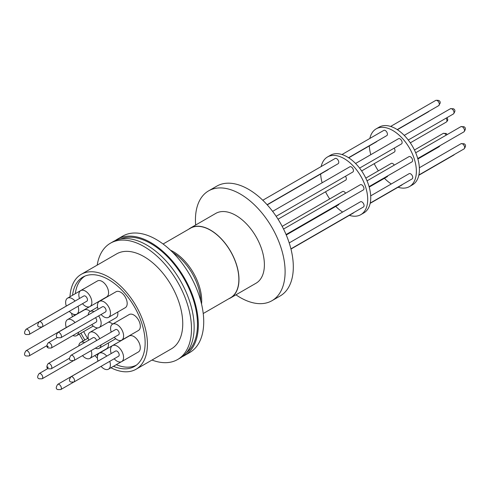 <?xml version="1.0" encoding="UTF-8"?>
<svg xmlns="http://www.w3.org/2000/svg" width="490" height="490" viewBox="0 0 490 490"><rect width="100%" height="100%" fill="white"/><g stroke="black" fill="none" stroke-linecap="round" stroke-linejoin="round"><path stroke-width="0.73" d="M120.62 238.949A65.972 38.085 60 0 1 150.84 243.561A65.972 38.085 60 0 1 193.183 299.268A65.972 38.085 60 0 1 186.378 352.837M69.984 296.756A54.807 31.642 60 0 1 81.267 274.314A54.807 31.642 60 0 1 123.498 288.996A54.807 31.642 60 0 1 147.423 344.145A54.807 31.642 60 0 1 136.067 369.24A54.807 31.642 60 0 1 110.942 367.757M136.067 369.24L171.402 348.837A54.807 31.642 -120 0 0 182.752 323.749A54.807 31.642 -120 0 0 158.827 268.594A54.807 31.642 -120 0 0 116.596 253.912L81.267 274.314M151.992 360.046A67.161 38.777 -120 0 0 177.582 359.538A67.161 38.777 -120 0 0 191.492 328.796A67.161 38.777 -120 0 0 162.172 261.207A67.161 38.777 -120 0 0 110.422 243.212A67.161 38.777 -120 0 0 97.185 265.121M177.582 359.538L180.24 358.006A67.161 38.777 -120 0 0 194.15 327.259A67.161 38.777 -120 0 0 164.836 259.669A67.161 38.777 -120 0 0 113.08 241.674L110.422 243.212M72.52 295.292A51.579 29.78 60 0 1 82.877 277.101A51.579 29.78 60 0 1 122.623 290.925A51.579 29.78 60 0 1 145.138 342.835A51.579 29.78 60 0 1 134.456 366.447A51.579 29.78 60 0 1 113.472 366.3M97.608 355.526A51.579 29.78 60 0 1 96.573 354.527M84.892 339.993A51.579 29.78 60 0 1 80.954 333.157M74.229 315.756A51.579 29.78 60 0 1 73.892 314.39M75.313 293.682A51.419 29.688 60 0 1 85.07 276.035M182.268 356.683A67.161 38.777 -120 0 0 184.418 355.593A67.161 38.777 -120 0 0 198.328 324.846A67.161 38.777 -120 0 0 169.013 257.256A67.161 38.777 -120 0 0 117.257 239.261A67.161 38.777 -120 0 0 115.236 240.584M184.418 355.593L189.814 352.475A67.161 38.777 -120 0 0 203.724 321.728A67.161 38.777 -120 0 0 174.409 254.139A67.161 38.777 -120 0 0 122.653 236.149L117.257 239.261M108.56 317.342L125.281 307.696A9.212 5.323 -120 0 0 127.186 303.475A9.212 5.323 -120 0 0 123.162 294.202A9.212 5.323 -120 0 0 116.063 291.734L99.347 301.387A9.212 5.323 60 0 1 106.446 303.855A9.212 5.323 60 0 1 110.471 313.128A9.212 5.323 60 0 1 108.56 317.342A9.212 5.323 60 0 1 101.105 314.482M98.092 309.27A9.212 5.323 60 0 1 97.437 305.601A9.212 5.323 60 0 1 99.347 301.387M66.303 306.048A9.212 5.323 60 0 1 67.553 298.159A9.212 5.323 60 0 1 72.159 298.618A9.212 5.323 60 0 1 75.044 301.056M78.033 306.275A9.212 5.323 60 0 1 76.771 314.121A9.212 5.323 60 0 1 72.159 313.661A9.212 5.323 60 0 1 69.341 311.297M91.158 350.613A9.212 5.323 60 0 1 89.872 358.398L106.587 348.745A9.212 5.323 -120 0 0 108.37 342.963M89.872 358.398A9.212 5.323 60 0 1 85.266 357.939A9.212 5.323 60 0 1 82.492 355.624M121.667 361.62L138.382 351.967A9.212 5.323 -120 0 0 140.293 347.753A9.212 5.323 -120 0 0 136.269 338.48A9.212 5.323 -120 0 0 129.17 336.011L112.449 345.658A9.212 5.323 60 0 1 119.554 348.127A9.212 5.323 60 0 1 123.572 357.4A9.212 5.323 60 0 1 121.667 361.62A9.212 5.323 60 0 1 114.207 358.76M111.199 353.547A9.212 5.323 60 0 1 110.544 349.878A9.212 5.323 60 0 1 112.449 345.658M98.643 315.903A9.212 5.323 60 0 1 99.231 327.485L115.952 317.832A9.212 5.323 -120 0 0 117.729 312.05M99.231 327.485A9.212 5.323 60 0 1 94.625 327.026A9.212 5.323 60 0 1 91.777 324.625M112.688 324.068A9.212 5.323 -120 0 0 111.31 323.106A9.212 5.323 -120 0 0 108.357 322.218M88.733 340.189A9.212 5.323 60 0 1 89.989 332.3A9.212 5.323 60 0 1 94.595 332.753A9.212 5.323 60 0 1 99.77 338.694M101.063 344.899A9.212 5.323 60 0 1 99.201 348.261A9.212 5.323 60 0 1 95.36 348.194M98.018 361.106A9.212 5.323 60 0 1 99.268 353.216A9.212 5.323 60 0 1 103.874 353.676A9.212 5.323 60 0 1 106.759 356.114M109.748 361.332A9.212 5.323 60 0 1 108.48 369.178A9.212 5.323 60 0 1 103.874 368.725A9.212 5.323 60 0 1 101.056 366.355M90.227 311.401A9.212 5.323 -120 0 0 84.237 309.98L67.522 319.633A9.212 5.323 60 0 1 75.056 322.573M66.273 327.522A9.212 5.323 60 0 1 65.611 323.847A9.212 5.323 60 0 1 67.522 319.633M89.952 306.562L106.667 296.909A9.212 5.323 -120 0 0 108.082 289.529A9.212 5.323 -120 0 0 102.061 281.407A9.212 5.323 -120 0 0 97.455 280.948L80.734 290.601A9.212 5.323 60 0 1 85.346 291.06A9.212 5.323 60 0 1 91.361 299.176A9.212 5.323 60 0 1 89.952 306.562A9.212 5.323 60 0 1 85.346 306.103A9.212 5.323 60 0 1 82.492 303.702M121.698 340.152L138.413 330.499A9.212 5.323 -120 0 0 140.324 326.279A9.212 5.323 -120 0 0 136.3 317.005A9.212 5.323 -120 0 0 129.201 314.537L112.486 324.19A9.212 5.323 60 0 1 119.585 326.659A9.212 5.323 60 0 1 123.609 335.932A9.212 5.323 60 0 1 121.698 340.152A9.212 5.323 60 0 1 114.237 337.291M111.23 332.079A9.212 5.323 60 0 1 110.575 328.41A9.212 5.323 60 0 1 112.486 324.19M105.46 311.971A3.007 1.74 -120 0 0 105.92 309.558A3.007 1.74 -120 0 0 103.954 306.905A3.007 1.74 -120 0 0 102.447 306.758L57.808 332.532A3.007 1.74 60 0 1 59.315 332.679A3.007 1.74 60 0 1 61.281 335.332A3.007 1.74 60 0 1 60.815 337.745L105.46 311.971M70.94 303.426A3.007 1.74 -120 0 0 70.658 303.537L26.013 329.311A3.007 1.74 60 0 1 27.52 329.458A3.007 1.74 60 0 1 29.645 333.145A3.007 1.74 60 0 1 29.026 334.517L26.044 334.517C24.077 333.917 24.065 332.177 26.013 329.311M73.923 382.022L118.562 356.248A3.007 1.74 -120 0 0 119.186 354.87A3.007 1.74 -120 0 0 117.87 351.838A3.007 1.74 -120 0 0 115.554 351.036L70.909 376.81A3.007 1.74 60 0 1 72.416 376.957A3.007 1.74 60 0 1 74.541 380.644A3.007 1.74 60 0 1 73.923 382.022L70.94 382.016C68.974 381.416 68.961 379.677 70.909 376.81M57.459 337.488L48.216 342.822A3.007 1.74 60 0 1 49.717 342.976A3.007 1.74 60 0 1 51.848 346.657A3.007 1.74 60 0 1 51.223 348.035L96.132 322.108A3.007 1.74 -120 0 0 96.751 320.73A3.007 1.74 -120 0 0 95.47 317.734M96.579 340.538A3.007 1.74 -120 0 0 93.088 337.671L48.179 363.598A3.007 1.74 60 0 1 49.686 363.752A3.007 1.74 60 0 1 51.811 367.433A3.007 1.74 60 0 1 51.193 368.811L48.4 368.792C46.434 368.076 46.36 366.349 48.179 363.598M71.081 324.87A3.007 1.74 -120 0 0 70.627 325.005L25.982 350.779A3.007 1.74 60 0 1 27.489 350.926A3.007 1.74 60 0 1 29.614 354.613A3.007 1.74 60 0 1 28.99 355.991L26.007 355.985C24.041 355.385 24.035 353.651 25.982 350.779M86.846 301.191A3.007 1.74 -120 0 0 87.312 298.778A3.007 1.74 -120 0 0 85.346 296.125A3.007 1.74 -120 0 0 83.839 295.978L39.2 321.752A3.007 1.74 60 0 1 40.701 321.899A3.007 1.74 60 0 1 42.667 324.552A3.007 1.74 60 0 1 42.207 326.959L86.846 301.191M73.953 360.548L118.592 334.774A3.007 1.74 -120 0 0 119.217 333.396A3.007 1.74 -120 0 0 117.906 330.37A3.007 1.74 -120 0 0 115.585 329.562L70.946 355.336A3.007 1.74 60 0 1 72.447 355.489A3.007 1.74 60 0 1 74.578 359.17A3.007 1.74 60 0 1 73.953 360.548L70.97 360.548C69.004 359.942 68.998 358.208 70.946 355.336M48.198 346.644L47.891 346.834L47.591 346.32L47.891 346.13L48.198 346.644M48.167 367.427L47.861 367.61L47.561 367.096L47.861 366.906L48.167 367.427M203.228 313.526L230.557 297.749A40.137 23.171 -120 0 0 236.707 265.586A40.137 23.171 -120 0 0 210.486 230.22A40.137 23.171 -120 0 0 190.42 228.23L163.09 244.008M188.619 229.271A40.296 23.269 60 0 1 190.341 228.089A40.296 23.269 60 0 1 210.486 230.086A40.296 23.269 60 0 1 236.811 265.598A40.296 23.269 60 0 1 230.637 297.889A40.296 23.269 60 0 1 228.757 298.79M230.637 297.889L256.043 283.22A40.296 23.269 -120 0 0 262.224 250.929A40.296 23.269 -120 0 0 235.898 215.416A40.296 23.269 -120 0 0 215.747 213.42L190.341 228.089M235.947 294.821A63.4 36.603 -120 0 0 240.272 297.559A63.4 36.603 -120 0 0 271.975 300.701A63.4 36.603 -120 0 0 281.695 249.894A63.4 36.603 -120 0 0 240.272 194.022A63.4 36.603 -120 0 0 208.575 190.886A63.4 36.603 -120 0 0 195.651 225.02M271.975 300.701L280.182 295.96A63.4 36.603 -120 0 0 289.902 245.159A63.4 36.603 -120 0 0 248.479 189.287A63.4 36.603 -120 0 0 216.782 186.145L208.575 190.886M276.146 216.292L352.831 172.014A3.007 1.74 -120 0 0 353.29 169.601A3.007 1.74 -120 0 0 351.33 166.955A3.007 1.74 -120 0 0 349.823 166.802L272.624 211.374M286.258 234.986L338.48 204.832A3.007 1.74 -120 0 0 339.049 203.956M290.919 248.865L363.458 206.988A3.007 1.74 -120 0 0 364.076 205.61A3.007 1.74 -120 0 0 362.765 202.584A3.007 1.74 -120 0 0 360.444 201.776L289.204 242.911M267.099 204.71L338.143 163.697A3.007 1.74 -120 0 0 338.768 162.319A3.007 1.74 -120 0 0 337.451 159.287A3.007 1.74 -120 0 0 335.135 158.484L262.787 200.251M286.068 234.545L363.317 189.949A3.007 1.74 -120 0 0 363.776 187.535A3.007 1.74 -120 0 0 361.81 184.883A3.007 1.74 -120 0 0 360.309 184.736L283.551 229.05M345.474 176.265A3.007 1.74 60 0 1 346.35 178.752A3.007 1.74 60 0 1 345.726 180.13L278.044 219.202M282.185 226.374L342.577 191.51A3.007 1.74 60 0 1 345.579 193.238M349.358 215.355A33.314 19.233 -120 0 0 360.805 214.669A33.314 19.233 -120 0 0 367.708 199.418A33.314 19.233 -120 0 0 353.168 165.896A33.314 19.233 -120 0 0 327.491 156.971A33.314 19.233 -120 0 0 321.177 166.539M360.805 214.669L363.843 212.911A33.314 19.233 -120 0 0 370.746 197.666A33.314 19.233 -120 0 0 356.205 164.138A33.314 19.233 -120 0 0 330.536 155.214L327.491 156.971M370.22 203.087L412.121 178.893A3.007 1.74 -120 0 0 412.745 177.515A3.007 1.74 -120 0 0 411.429 174.483A3.007 1.74 -120 0 0 409.113 173.681L370.697 195.859M369.203 187.094L387.143 176.737A3.007 1.74 -120 0 0 387.719 175.861M348.543 157.688L386.812 135.595A3.007 1.74 -120 0 0 387.431 134.223A3.007 1.74 -120 0 0 386.12 131.191A3.007 1.74 -120 0 0 383.799 130.389L341.983 154.528M359.599 168.107L401.5 143.919A3.007 1.74 -120 0 0 401.959 141.506A3.007 1.74 -120 0 0 399.993 138.854A3.007 1.74 -120 0 0 398.486 138.707L355.575 163.482M369.074 186.623L411.98 161.853A3.007 1.74 -120 0 0 412.445 159.44A3.007 1.74 -120 0 0 410.479 156.788A3.007 1.74 -120 0 0 408.972 156.641L367.028 180.853M361.645 170.936L394.389 152.029A3.007 1.74 -120 0 0 395.014 150.657A3.007 1.74 -120 0 0 394.138 148.164M394.248 165.142A3.007 1.74 -120 0 0 391.24 163.415L365.785 178.109M398.027 187.254A33.314 19.233 -120 0 0 409.475 186.574A33.314 19.233 -120 0 0 416.371 171.322A33.314 19.233 -120 0 0 401.831 137.794A33.314 19.233 -120 0 0 376.161 128.87A33.314 19.233 -120 0 0 369.846 138.443M409.475 186.574L412.513 184.816A33.314 19.233 -120 0 0 419.409 169.565A33.314 19.233 -120 0 0 404.869 136.042A33.314 19.233 -120 0 0 379.199 127.118L376.161 128.87M369.313 145.928A33.314 19.233 -120 0 0 370.801 154.693M374.219 163.678A33.314 19.233 -120 0 0 378.36 170.851M384.436 178.305A33.314 19.233 -120 0 0 391.277 183.977M370.164 203.344L401.831 185.061A3.007 1.74 -120 0 0 402.272 184.577M348.727 157.811L376.522 141.763A3.007 1.74 -120 0 0 376.957 141.285M320.644 174.024A33.314 19.233 -120 0 0 322.138 182.788M325.55 191.774A33.314 19.233 -120 0 0 329.697 198.946M335.766 206.4A33.314 19.233 -120 0 0 342.614 212.072M290.968 249.067L353.168 213.156A3.007 1.74 -120 0 0 353.602 212.678M267.234 204.863L327.853 169.859A3.007 1.74 -120 0 0 328.294 169.381M102.655 358.484A3.007 1.74 -120 0 0 102.373 358.594L57.728 384.368A3.007 1.74 60 0 1 59.235 384.515A3.007 1.74 60 0 1 61.201 387.167A3.007 1.74 60 0 1 60.736 389.581L73.451 382.243M79.484 298.49A9.212 5.323 60 0 1 80.734 290.601M78.602 332.226A9.212 5.323 60 0 1 76.734 335.589A9.212 5.323 60 0 1 72.894 335.521M88.139 315.021A9.212 5.323 60 0 1 90.019 311.524A9.212 5.323 60 0 1 93.982 311.646M78.78 345.934A9.212 5.323 60 0 1 80.66 342.437A9.212 5.323 60 0 1 84.623 342.559M116.467 343.343A9.212 5.323 -120 0 0 115.983 343.57L99.268 353.216M84.752 288.285A9.212 5.323 -120 0 0 84.268 288.506L67.553 298.159M136.483 365.075A51.419 29.688 60 0 1 116.265 364.689M87.637 338.406A51.419 29.688 60 0 1 83.692 331.571M97.381 358.068A54.807 31.642 60 0 1 94.797 355.55M83.276 340.924A54.807 31.642 60 0 1 79.337 334.088M72.453 316.785A54.807 31.642 60 0 1 71.571 313.294M200.735 300.854A41.08 23.716 -120 0 0 172.823 252.503M42.128 378.795L39.145 378.795C37.179 378.188 37.173 376.455 39.12 373.582A3.007 1.74 60 0 1 40.621 373.735A3.007 1.74 60 0 1 42.587 376.387A3.007 1.74 60 0 1 42.128 378.795L73.206 360.854M170.434 250.182A40.137 23.171 60 0 1 173.319 251.676A40.137 23.171 60 0 1 201.555 304.082M464.643 147.551A3.007 1.74 -120 0 0 462.511 143.864A3.007 1.74 -120 0 0 461.01 143.717L463.993 143.717C466.021 144.691 466.027 146.424 464.018 148.929A3.007 1.74 -120 0 0 464.643 147.551M417.872 158.999L439.04 146.773A3.007 1.74 -120 0 0 439.616 145.898M439.328 104.26A3.007 1.74 -120 0 0 438.017 101.228A3.007 1.74 -120 0 0 435.696 100.426C438.869 99.936 440.369 100.811 440.198 103.053L438.709 105.638A3.007 1.74 -120 0 0 439.328 104.26M453.397 113.956A3.007 1.74 -120 0 0 453.856 111.542A3.007 1.74 -120 0 0 451.89 108.89A3.007 1.74 -120 0 0 450.384 108.743L453.366 108.743C455.394 109.717 455.406 111.451 453.397 113.956L408.262 140.011M463.877 131.89A3.007 1.74 -120 0 0 464.342 129.476A3.007 1.74 -120 0 0 462.376 126.824A3.007 1.74 -120 0 0 460.87 126.677L463.852 126.677C465.88 127.651 465.892 129.385 463.877 131.89L417.737 158.527M410.314 142.841L446.329 122.047A3.007 1.74 -120 0 0 446.947 120.669A3.007 1.74 -120 0 0 446.078 118.182M446.182 135.154A3.007 1.74 -120 0 0 444.681 133.58A3.007 1.74 -120 0 0 443.18 133.427L446.133 133.433L447.241 134.542M397.396 129.715L428.419 111.8A3.007 1.74 -120 0 0 428.854 111.322M454.555 154.393L453.728 155.097A3.007 1.74 -120 0 0 454.169 154.62M89.468 306.789L76.771 314.121M115.713 338.725L99.201 348.261M121.183 361.847L108.48 369.178M57.808 332.532C55.86 335.399 55.866 337.138 57.832 337.739L60.815 337.745M48.216 342.822C46.391 345.573 46.464 347.3 48.43 348.016L51.223 348.035M57.728 384.368C55.78 387.235 55.787 388.974 57.759 389.575L60.736 389.581M39.2 321.752C37.246 324.619 37.258 326.358 39.225 326.959L42.207 326.959M419.36 167.764L461.01 143.717M390.646 126.432L435.696 100.426M414.454 150.013L443.18 133.427M428.419 111.8L429.24 111.101M446.329 122.047L447.517 120.748L447.793 119.689L447.125 117.576M440.198 145.561L439.04 146.773M415.698 152.758L460.87 126.677M404.238 135.387L450.384 108.743M397.212 129.593L438.709 105.638M418.827 175.249L453.728 155.097M418.883 174.985L464.018 148.929M46.862 345.671L28.99 355.991M69.476 358.257L51.193 368.811M47.959 368.48L39.12 373.582M41.736 327.179L29.026 334.517M93.247 326.058L76.734 335.589M97.584 327.914L89.989 332.3M97.565 307.163L90.019 311.524M88.206 338.082L80.66 342.437"/></g></svg>
